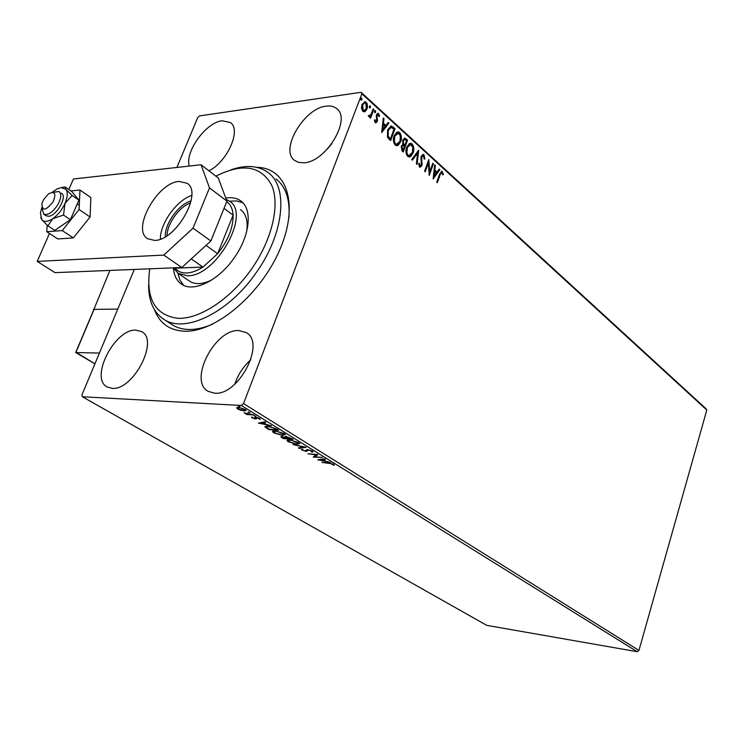 <?xml version="1.0" encoding="UTF-8"?>
<svg xmlns="http://www.w3.org/2000/svg" width="744" height="744" viewBox="0 0 744 744"><rect width="100%" height="100%" fill="white"/><g stroke="black" fill="none" stroke-linecap="round" stroke-linejoin="round"><path stroke-width="1.12" d="M256.885 167.353C286.914 167.633 299.181 204.47 280.135 248.961C261.479 293.462 216.206 331.991 185.21 331.229C169.995 330.755 159.774 323.621 154.529 309.839M231.031 169.799C246.022 164.629 258.354 165.531 268.017 172.515C288.551 186.763 284.199 233.272 256.559 272.146C229.106 312.582 184.772 333.972 163.764 319.297L172.394 324.886C177.239 327.909 182.95 329.443 189.534 329.499C196.621 329.508 204.275 327.751 212.486 324.217M288.914 217.871C290.179 199.708 285.891 186.735 276.052 178.932L276.935 179.648M112.046 388.312C133.083 390.935 159.411 340.157 141.667 331.638L135.994 330.131C114.753 328.597 89.289 378.473 107.238 386.982L112.046 388.312M304.166 162.778C326.067 161.867 351.735 118.994 336.716 108.624C334.019 106.401 330.513 105.583 326.197 106.16C304.008 108.085 279.372 150.214 294.615 160.453L298.865 162.49L304.166 162.778M208.962 170.832C227.497 161.634 241.549 129.651 230.407 122.546L222.168 120.761C206.19 122.202 184.893 151.488 189.208 166.07M214.514 393.176C238.424 396.059 266.054 342.984 246.292 332.633L238.88 330.541C214.709 328.913 188.13 381.086 208.208 391.353L214.514 393.176M365.174 111.554L362.765 111.34L361.472 108.206L361.993 104.458L365.146 101.649L367.08 103.397L367.499 107.09L367.024 109.033L365.174 111.554L364.002 111.898M373.879 109.415L370.568 118.184L369.889 117.571L370.382 116.278L369.108 116.873L368.243 115.878L370.847 114.65L373.209 108.791L373.879 109.415L373.302 109.489L370.159 117.812M375.199 122.574L374.362 120.147L375.041 119.756L375.813 121.598L376.659 120.872L376.362 114.864L378.11 113.311L379.663 116.073L378.975 116.529L378.045 114.585L377.05 115.432L377.348 121.439L375.757 122.872L375.199 122.574M393.065 126.936L395.045 128.74L390.637 140.607L389.344 139.444L387.457 137.166L387.633 129.735L391.335 125.941L395.045 128.74M407.573 140.179L403.239 151.962L402.048 150.893L401.193 146.215L402.904 144.41L402.69 140.188L404.959 138.152L407.573 140.179L406.996 140.244L402.82 151.581M418.695 150.335L417.068 164.415L416.38 163.792L417.617 153.106L412.371 160.183L411.674 159.56L418.5 150.353M432.813 163.234L433.427 163.792L429.251 175.398L428.349 163.076L425.215 171.762L424.592 171.194L428.795 159.56L429.707 171.864L432.813 163.234M440.095 175.007L437.351 182.689L436.737 182.141L439.527 174.338L441.787 171.278L443.433 174.301L442.81 174.905L441.704 172.645L439.527 175.054L436.933 182.317M176.905 167.447L197.709 117.608L199.532 115.887L361.091 92.293L705.879 408.623L706.8 410.046L638.947 650.433L637.208 651.707L486.725 625.351L82.342 396.747L241.344 405.48L243.539 403.583L638.947 650.433M706.8 410.046L361.882 93.8L243.539 403.583M433.157 178.913L434.654 164.917L435.324 165.531L434.812 169.976L437.053 172.013L439.192 169.055L439.853 169.66L433.157 178.913M423.978 154.761L424.88 158.965L424.154 159.095L423.587 155.998L421.727 156.938L421.932 165.577L420.072 167.298L419.486 166.991L418.621 163.587L419.374 163.308L419.923 165.8L421.281 165.056L421.113 156.352L423.271 154.399L423.978 154.761L423.401 154.817L424.303 159.03L424.88 158.965M413.097 152.966L410.725 156.454L409.247 156.984L407.666 156.352C405.731 153.636 405.406 150.595 406.689 147.228L409.377 143.601L410.874 143.294L412.139 143.955C414.017 146.652 414.343 149.665 413.097 152.966L409.135 156.984M400.691 141.713L398.291 145.21L396.784 145.74L395.157 145.089C393.185 142.318 392.851 139.249 394.153 135.864L396.877 132.227L398.393 131.911L399.714 132.59C401.63 135.343 401.955 138.384 400.691 141.713L396.701 145.74M381.691 132.553L383.281 117.989L383.997 118.649L383.458 123.281L385.885 125.485L388.191 122.481L388.917 123.141L381.691 132.553M375.701 112.205L374.762 112.688L374.576 111.181L375.274 110.577L375.701 112.205L374.827 112.744M370.512 107.471L369.563 107.954L369.377 106.439L370.084 105.834L370.512 107.471L369.638 108.01M361.965 99.677L361.007 100.152L360.821 98.627L361.528 98.022L361.965 99.677L361.091 100.217M82.342 396.747L81.933 394.925L134.329 269.43M240.954 410.363L237.606 408.958L236.648 407.703L238.461 407.359L245.148 409.395L246.162 410.325L244.311 410.986L241.075 410.056M254.002 414.966L246.72 414.52L245.929 414.036L246.999 414.101L244.078 412.818L254.002 414.966M252.03 417.877L251.546 417.003L254.606 418.426L255.08 417.365L255.945 417.282L259.712 418.435L260.326 419.365L256.764 417.765L256.289 418.826L255.415 418.909L252.03 417.877L252.272 417.226M276.34 428.832L278.647 430.264L268.696 429.567L264.966 426.851L267.663 426.135L276.34 428.832M293.192 439.295L283.259 438.551L280.851 436.849L285.119 437.221L286.124 436.458L293.192 439.295M306.1 447.311L299.218 448.39L298.428 447.907L303.636 447.079L292.997 444.559L306.1 447.311M322.468 457.476L313.271 457.067L316.005 454.817L307.904 453.747L317.818 454.584L315.084 456.844L322.468 457.476M329.173 463.41L321.901 462.387L328.569 462.982L333.731 464.321L334.298 465.288L329.304 463.047M637.208 651.707L241.344 405.48M317.772 459.848L324.607 458.797L325.379 459.281L323.138 459.587L325.723 461.196L330.624 462.536L317.809 459.746M312.359 451.059L313.001 451.664L312.294 452.185L311.197 451.785L311.392 451.004L308.379 450.046L305.868 451.403L301.32 449.646L302.901 449.581L302.901 450.26L305.096 450.948L307.672 449.599L312.359 451.059M297.135 444.419L288.244 441.759L287.007 440.625L289.695 439.844L298.632 442.531L299.813 443.629L297.293 443.991M282.767 435.528L273.801 432.85L272.518 431.669L275.168 430.85L284.189 433.566L285.417 434.701L282.934 435.091M258.354 423.178L264.948 421.755L265.794 422.285L263.618 422.713L266.436 424.461L271.504 425.828L258.391 423.066M255.787 416.463L254.076 415.803L255.927 416.091M249.742 412.715L248.022 412.046L249.891 412.334M239.782 406.531L238.043 405.852L239.921 406.15M361.882 93.8L361.091 92.293M250.784 359.826C243.269 366.522 237.95 374.641 234.825 384.183M331.889 143.555L327.09 149.377M333.74 464.33L333.182 465M333.2 464.033L333.033 464.507M323.361 458.974L323.138 459.587M322.422 459.69L320.097 460.015L324.403 460.917L322.422 459.69L322.645 459.076M320.32 459.401L320.097 460.015M315.224 456.463L313.949 456.351M317.428 454.547L315.084 456.844M312.787 451.376L312.294 452.185M312.564 451.431L311.829 451.162M311.95 450.827L311.755 451.357M307.821 449.618L307.644 450.12M307.653 449.599L307.486 450.222M307.3 450.529L307.002 451.292M307.272 450.538L306.137 450.65L305.868 451.403M302.65 449.692L302.157 449.423L301.878 450.176M306.277 449.813L305.979 450.669M304.287 446.884L303.673 446.986M299.46 447.739L299.218 448.39M288.458 441.201L288.244 441.759M288.272 440.839L287.351 440.011M299.748 443.489L298.465 443.703M288.653 439.806L288.449 440.495M290.43 440.299L288.291 440.922L289.23 441.824L296.391 443.963L298.558 443.331L290.569 439.927M282.19 436.951L281.492 436.486M285.398 436.458L285.119 437.221M286.031 437.072L285.305 436.719M282.748 437.686L286.7 438.402L282.859 436.961L282.116 437.156L282.748 437.686M286.496 437.695L286.319 438.17M287.342 438.244L291.425 438.755L286.877 436.923L286.031 437.212L287.342 438.244M274.006 432.292L273.801 432.85M273.792 431.901L272.862 431.036M285.361 434.57L284.041 434.794M274.183 430.823L273.969 431.529M275.922 431.325L273.811 431.966L274.778 432.906L282.013 435.063L284.143 434.403L276.071 430.943M266.268 427.084L265.478 426.442L265.19 427.205M266.631 426.107L266.417 426.814M268.947 429.167L276.852 429.716L273.736 427.921L268.435 426.61L266.287 427.168L268.947 429.167M263.906 421.969L263.618 422.713M260.846 422.852L260.149 422.713M263.739 422.397L263.255 422.099M262.93 422.852L260.679 423.299L265.087 424.192L262.93 422.852L263.209 422.108M260.958 422.555L260.679 423.299M265.264 423.727L265.087 424.192M256.262 418.137L255.108 418.072L255.397 417.282L255.136 418.202M259.479 418.305L259.284 418.835L259.47 418.295M256.447 417.328L256.262 417.84M255.713 418.137L255.415 418.909M237.82 408.391L237.606 408.958M237.838 408.14L237.02 407.461M246.032 410.102L244.953 410.214M244.516 410.456L244.311 410.986M244.72 409.684L245.241 409.451M238.145 407.349L237.959 408.019M239.261 407.861L237.82 408.382L238.499 409.014L243.521 410.493L244.962 410.018L239.419 407.461M441.285 171.343L442.42 171.613M441.843 171.669L442.857 174.347L443.433 174.301M441.276 172.748L439.527 175.054M434.598 165.438L435.324 165.531M434.756 165.577L434.245 170.032L434.812 169.976M434.245 170.032L437.053 172.013M438.941 169.409L439.853 169.66M439.286 169.716L433.129 178.225M434.654 171.408L434.078 171.455L433.538 176.123L436.365 172.961L434.654 171.408L434.115 176.077M432.655 163.671L433.427 163.792M432.85 163.847L429.065 174.375M424.796 171.38L427.772 163.131L428.349 163.076M428.414 160.611L429.13 171.911L429.707 171.864M422.648 155.794L421.727 156.938M421.16 156.993L420.946 158.323L421.523 158.267M420.946 158.323L421.681 163.568L422.248 163.513M421.681 163.568L421.355 165.633L421.932 165.577M421.355 165.633L420.053 167.288M418.798 163.522L419.346 165.856L419.923 165.8M419.346 165.856L420.127 165.94M422.704 154.454L423.401 154.817M418.054 150.958L416.547 163.95M412.046 159.895L417.617 153.106M410.056 143.332L412.139 143.955M411.562 144.011C413.441 146.717 413.766 149.721 412.52 153.022M409.944 144.699L406.754 147.879L406.178 150.53L406.894 154.399L409.209 155.617M407.331 147.814L406.903 152.762L407.759 154.761L409.023 155.589L412.455 152.39L412.753 146.949L410.697 144.652L406.754 147.879M407.507 155.18L408.084 155.115M404.327 138.207L405.899 138.654M405.322 138.719L406.996 140.244M404.345 139.556L402.755 140.849L402.997 143.871L404.299 145.238L404.876 145.173L406.484 140.793L404.745 139.509L403.332 140.783L403.574 143.806L404.876 145.173M402.709 145.61L401.267 146.838L402.458 150.223L403.034 150.167L404.429 146.382L403.174 145.517L401.844 146.773L403.034 150.167M401.788 149.618L402.365 149.563M401.267 146.838L401.844 146.773M402.997 143.871L403.574 143.806M402.755 140.849L403.332 140.783M397.556 131.958L399.714 132.59M399.137 132.665C401.053 135.408 401.379 138.449 400.114 141.779M397.436 133.334L394.227 136.524L393.65 139.202L394.376 143.108L396.766 144.355M394.813 136.459L394.376 141.453L395.25 143.48L396.552 144.336L400.039 141.127L400.337 135.622L398.226 133.288L394.227 136.524M394.999 143.908L395.576 143.843M394.469 128.805L390.228 140.235M390.619 125.996L392.488 127.001M390.544 127.447L387.717 130.405L387.652 136.422L389.856 138.858L390.433 138.793L393.939 129.354L391.232 127.391L388.294 130.34L388.228 136.357L390.433 138.793M387.652 136.422L388.228 136.357M387.717 130.405L388.294 130.34M383.216 118.538L383.997 118.649M383.42 118.724L382.881 123.355L383.458 123.281M382.881 123.355L385.885 125.485M387.922 122.834L388.917 123.141M388.34 123.206L381.644 131.93M383.281 124.76L382.704 124.834L382.137 129.689L385.141 126.452L383.281 124.76L382.723 129.614M374.483 120.082L374.985 121.532L375.562 121.458M374.985 121.532L375.664 121.542M377.552 113.386L378.724 113.627M378.147 113.702L379.087 116.148L379.663 116.073M377.589 114.697L377.05 115.432M376.473 115.506L376.315 116.483L376.892 116.408M376.315 116.483L376.687 118.036L377.273 117.961M376.687 118.036L377.059 119.97L377.636 119.896M377.059 119.97L376.762 121.514L377.348 121.439M376.762 121.514L375.711 122.862M374.864 110.716L375.515 110.698M374.939 110.772L375.125 112.279M369.061 116.873L370.382 116.278M368.494 115.645L369.163 115.673M368.587 115.748L369.34 115.785M369.675 105.983L370.326 105.955M369.749 106.039L369.935 107.555M364.383 101.714L366.234 102.216M365.657 102.3L366.82 104.495L366.439 109.108L367.024 109.033M366.439 109.108L364.588 111.628M364.402 102.979L362.105 105.155L362.598 110.335L363.956 110.624M362.681 105.081L363.184 110.252L363.909 110.624L366.346 108.401L365.825 103.295L365.053 102.905L362.105 105.155M362.598 110.335L363.184 110.252M361.11 98.162L361.779 98.143M361.193 98.227L361.389 99.752M109.907 270.425L93.809 309.606M93.437 309.374L117.775 309.095L94.097 309.365L75.851 352.554L99.417 353.056M53.187 201.652C56.423 193.356 54.851 190.78 48.462 193.905L43.431 199.848L41.906 203.558C42.138 211.445 45.905 210.812 53.187 201.652M52.926 192.324L59.055 191.515C61.575 193.756 61.287 197.941 58.199 204.07C53.029 212.18 48.183 215.537 43.673 214.133L42.092 208.125M75.972 352.265L94.925 363.816M93.744 310.211L94.097 309.365M47.16 225.162L46.751 231.71L62.254 230.575L79.078 209.51L79.989 190.018L70.913 190.957M79.989 190.018L90.852 197.569L90.061 217.006L73.34 237.913L57.809 238.945L46.751 231.71M62.254 230.575L73.34 237.913M79.078 209.51L90.061 217.006M154.631 240.414C176.077 240.665 203.252 192.454 187.051 183.247L179.146 181.443C157.43 182.308 131.27 229.561 147.638 238.74L154.631 240.414M49.476 233.486L37.2 261.395L163.801 255.08L193.049 228.148L209.483 187.897L201.047 164.75L73.433 179.006L68.811 189.506M193.049 228.148L210.859 241L226.939 201.113L209.483 187.897M210.859 241L181.824 267.514L163.801 255.08M37.2 261.395L54.982 272.648L181.824 267.514M201.047 164.75L218.271 177.983L226.939 201.113M191.747 195.44C176.812 200.09 160.034 223.47 160.388 239.122M40.725 217.573L41.692 219.545L47.895 225.841L52.88 218.615L63.51 215.09L65.035 203.363L72.112 195.458L65.807 189.264L61.157 187.609L56.674 189.134L52.238 192.287M41.804 207.511L40.455 212.979L41.692 219.545C44.063 222.251 47.783 221.945 52.88 218.615C58.004 214.895 62.059 209.808 65.035 203.363C67.695 196.955 67.955 192.259 65.807 189.264L65.053 186.921L62.226 187.423M43.673 214.133L46.109 215.751L48.509 216.262C56.581 216.179 67.676 196.37 61.464 193.17M72.112 195.458L78.92 200.136L71.815 191.58L65.053 186.921M47.895 225.841L54.796 230.38L70.382 219.703L78.92 200.136M63.51 215.09L70.382 219.703M149.73 268.807C145.703 298.762 155.087 315.27 177.872 318.32C199.829 319.25 230.807 298.883 251.704 268.789C272.239 239.308 280.163 204.693 271.7 185.265C261.042 165.81 242.442 162.778 215.909 176.17M163.764 319.297C153.552 312.471 148.512 300.883 148.623 284.552M246.72 231.328C248.096 221.061 246.041 213.807 240.554 209.576M242.897 202.814L236.741 200.945L229.561 201.233M225.795 198.062C231.747 197.086 236.732 198.025 240.731 200.889C252.728 208.925 250.077 235.532 234.397 257.573C218.838 280.488 193.552 292.857 181.573 284.199C176.691 280.869 173.957 275.419 173.389 267.849L178.235 273.411L189.664 281.232C195.393 284.803 202.777 284.366 211.817 279.911M177.89 273.178L179.899 280.079L183.619 285.333M226.334 199.485L229.524 201.206C251.36 213.807 216.039 276.87 187.432 275.764L178.235 273.411M191.255 258.893L202.945 267.077L175.082 268.193C177.863 271.523 181.741 273.122 186.707 272.992C191.72 272.769 197.132 270.797 202.945 267.077L217.639 253.732L233.095 215.137C232.779 210.059 231.291 206.097 228.631 203.261L226.725 201.624M206.023 245.418L217.639 253.732C228.138 240.433 233.291 227.571 233.095 215.137L224.028 208.339M228.631 203.261L226.669 201.782M175.082 268.193L174.515 267.803M165.354 236.75C164.405 224.065 178.774 204.061 191.078 200.917M190.613 202.907C179.434 206.534 166.963 223.898 167.084 235.671M282.171 436.942L281.883 437.704M267.375 428.163L267.198 428.637M255.276 417.3L255.043 417.914M421.309 161.123L421.885 161.067M403.973 144.941L404.55 144.875M389.428 138.468L390.005 138.403M333.126 464.712L333.349 464.107M287.007 440.625L287.203 440.104M298.558 443.331L298.809 442.643M282.162 437.026L282.348 436.523M286.105 437.007L286.301 436.477M272.518 431.669L272.723 431.12M284.143 434.403L284.403 433.706M264.966 426.851L265.134 426.386M244.962 410.018L245.195 409.423M420.276 165.986L419.7 166.042M423.271 154.399L422.713 154.454M410.874 143.294L410.297 143.36M409.023 155.589L408.447 155.654M404.959 138.152L404.383 138.217M398.393 131.911L397.817 131.986M396.552 144.336L395.975 144.401M391.335 125.941L390.758 126.006M375.813 121.598L375.236 121.663M378.11 113.311L377.571 113.376M369.433 115.804L368.857 115.887M365.146 101.649L364.569 101.723M363.909 110.624L363.332 110.698M77.246 203.968L79.273 205.344M75.711 352.526L94.907 363.863M93.763 309.774L75.749 352.405M240.731 200.889L241.214 201.252"/></g></svg>
